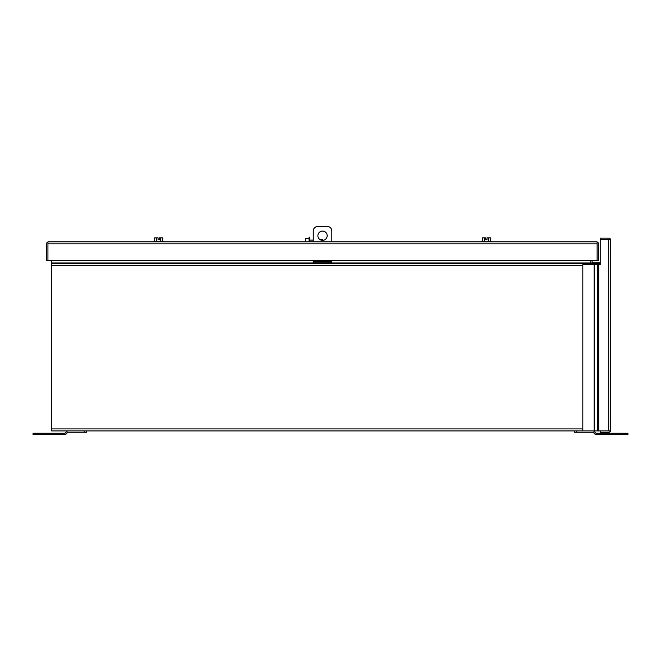 <?xml version="1.0" encoding="UTF-8"?>
<svg xmlns="http://www.w3.org/2000/svg" width="661" height="661" viewBox="0 0 661 661"><rect width="100%" height="100%" fill="white"/><g stroke="black" fill="none" stroke-linecap="round" stroke-linejoin="round"><path stroke-width="0.99" d="M608.731 430.914L608.69 239.497L610.582 239.497L610.698 240.158L610.582 239.497L600.196 239.497L608.731 239.497M610.582 430.914L610.698 430.253L610.582 430.922L600.196 430.922L600.196 432.261L608.69 432.261A2.008 2.008 0 0 0 610.582 430.922L582.812 430.914L582.812 264.664L597.329 264.664L597.329 430.914M610.582 239.489A2.008 2.008 0 0 0 608.69 238.15L600.196 238.15L600.196 264.664L597.329 264.664M610.698 430.253L610.698 240.158M600.196 263.607L592.777 263.607L592.777 262.268L600.196 262.268M592.777 262.268A0.669 0.669 0 0 1 592.107 261.599L592.107 260.409M329.36 261.599L331.83 261.599L331.83 263.607L592.777 263.607A2.008 2.008 0 0 1 590.769 261.599L590.769 263.607M625.628 434.583L627.95 434.583L627.95 433.244L625.628 433.244L625.628 434.583L596.247 434.583A2.008 2.008 0 0 1 594.826 433.996L593.289 432.451A0.669 0.669 0 0 0 592.818 432.261L576.822 432.261L576.822 430.922M592.818 430.922A2.008 2.008 0 0 1 594.239 431.509L595.776 433.046A0.669 0.669 0 0 0 596.247 433.244L625.628 433.244M574.5 430.922L574.5 432.261L576.822 432.261M68.182 430.922A2.008 2.008 0 0 0 66.761 431.509L65.224 433.046A0.669 0.669 0 0 1 64.753 433.244L33.05 433.244L33.05 434.583L64.753 434.583A2.008 2.008 0 0 0 66.174 433.996L67.711 432.451A0.669 0.669 0 0 1 68.182 432.261L86.5 432.261L86.5 430.922M491.106 241.819L491.106 241.257L481.621 241.257L481.621 241.819M490.388 241.257L490.388 237.877L488.38 237.877L488.38 241.257M482.34 241.257L482.34 237.877L484.348 237.877L484.348 241.257M488.38 237.877L486.992 237.877L486.992 239.637L485.728 239.637L485.728 237.877L484.348 237.877M322.535 240.364A4.652 4.652 0 0 1 317.883 235.721A4.652 4.652 0 0 1 322.535 231.069A4.652 4.652 0 0 1 327.178 235.721A4.652 4.652 0 0 1 322.535 240.364L322.535 239.546L319.899 239.546M331.83 241.819L331.83 231.069A4.652 4.652 0 0 0 327.178 226.417L317.883 226.417A4.652 4.652 0 0 0 313.24 231.069L313.24 241.819M313.24 260.409L313.24 261.599L315.71 261.599M331.83 261.599L331.83 260.409M331.83 263.607L313.24 263.607L313.24 261.599M313.24 262.268L331.83 262.268M325.229 262.268L325.229 261.525L329.137 261.525L329.137 262.268M315.933 262.268L315.933 261.525L319.841 261.525L319.841 262.268M47.939 241.934L47.939 260.409L47.939 241.934L48.608 241.819L47.939 241.934A2.008 2.008 0 0 0 46.601 243.826L46.601 260.409L598.461 260.409L598.469 243.826A2.008 2.008 0 0 0 597.123 241.934L597.123 260.409L597.123 241.934L596.453 241.819L597.123 241.934M48.608 241.819L596.453 241.819M313.24 263.607L51.641 263.607L51.641 430.922L600.196 430.922M51.641 263.607L51.641 260.409M162.73 241.257L162.73 237.877L160.714 237.877L160.714 241.257M154.682 241.257L154.682 237.877L156.69 237.877L156.69 241.257M160.714 237.877L159.334 237.877L159.334 239.637L158.07 239.637L158.07 237.877L156.69 237.877M163.449 241.819L163.449 241.257L153.963 241.257L153.963 241.819M309.612 240.075L313.24 240.075M309.059 238.332L305.671 238.332L305.671 241.819M309.612 241.819L309.612 237.076L309.059 237.076L309.059 241.819M594.156 264.664L594.156 430.914M594.627 430.914L594.627 264.664M598.75 430.914L598.75 264.664M84.178 432.261L84.178 430.922M35.372 433.244L35.372 434.583M320.064 261.599L325.005 261.599M47.939 243.826L597.123 243.826M590.769 262.938L331.83 262.938M313.24 262.938L51.641 262.938M582.812 428.915L51.641 428.915M582.812 265.615L51.641 265.615"/></g></svg>
